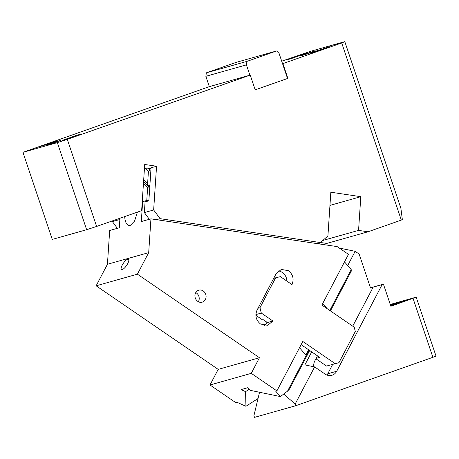 <?xml version="1.0" encoding="UTF-8"?>
<svg xmlns="http://www.w3.org/2000/svg" width="459" height="459" viewBox="0 0 459 459"><rect width="100%" height="100%" fill="white"/><g stroke="black" fill="none" stroke-linecap="round" stroke-linejoin="round"><path stroke-width="0.69" d="M400.885 208.288L402.359 219.643L401.315 220.091L341.708 42.962L344.801 41.637L400.885 208.288M401.315 220.091L368.009 231.789L358.559 230.384L322.803 240.47M320.508 242.501L326.745 243.431L368.009 231.789M315.574 51.242L329.642 46.749L315.121 51.873L310.445 53.21L315.574 51.242M282.56 63.715L287.529 78.478L287.873 78.38L255.204 89.855L250.241 75.098L209.321 86.642L205.844 76.309L246.42 64.862L246.936 61.38L276.582 50.96L279.083 53.387L282.56 63.715L341.708 42.962M281.711 61.185L310.416 51.339L344.801 41.637M304.569 54.346C295.929 57.364 303.233 55.304 311.449 52.406C320.089 49.383 312.786 51.442 304.569 54.346L300.628 55.86M311.449 52.406L315.39 50.892M291.505 58.029L305.574 53.542L291.052 58.66L286.376 60.003L291.505 58.029M96.614 226.442L86.642 229.712L57.335 142.623L67.307 139.358L96.614 226.442L141.636 210.629L144.711 164.477L156.559 166.244L151.057 167.793L148.859 200.801L145.078 201.868L144.361 212.586L149.347 219.299M287.529 78.478L255.198 89.832M246.42 64.862L249.897 75.19M205.844 76.309L206.361 72.826L246.936 61.38M276.582 50.96L236.012 62.413L206.361 72.826M209.321 86.642L22.95 152.325L52.257 239.409L86.642 229.712M56.646 141.911L45.825 145.371L56.996 141.429L60.594 140.397L56.646 141.911M52.177 142.72L38.108 147.213L52.63 142.095L57.306 140.752L52.177 142.72M76.246 135.933L62.177 140.425L76.699 135.302L81.375 133.965L76.246 135.933M22.95 152.325L57.335 142.623M67.307 139.358L250.241 75.098M151 168.66L148.337 168.264L149.927 170.014L150.902 170.157M149.927 170.014L148.412 171.574L145.566 168.442L144.424 168.763M143.696 179.681L147.591 183.95L148.412 171.574M147.591 183.95L147.706 185.304L149.869 185.631M149.8 186.698L147.924 186.302L147.706 185.304M148.337 168.264L146.943 168.057L145.566 168.442M117.372 228.318L112.386 221.611L119.862 219.5M112.386 221.611L112.432 220.888M316.853 243.574L320.439 242.564L327.921 235.943L330.83 192.218L360.808 196.681L329.952 205.391M320.439 242.564L160.111 218.668L153.65 209.97L144.361 212.586M156.519 219.677L160.111 218.668M153.65 209.97L156.559 166.244M358.559 230.384L360.808 196.681M287.873 78.38L282.905 63.617M326.946 375.055L327.766 373.775L336.705 371.251L382.129 284.597L383.42 284.144L390.873 306.285L416.181 297.157L436.05 356.195L295.757 405.722L254.493 417.363L253.925 415.665L259.536 392.256M295.757 405.722L295.183 404.023L283.673 394.069M336.705 371.251A9.501 8.446 -105.8 0 1 331.846 375.301A9.501 8.446 -105.8 0 1 325.104 374.085L314.633 366.919L295.183 404.023M314.633 366.919L304.891 364.899L311.701 351.892M347.698 265.566L355.157 251.331L339.253 248.038M352.719 326.177L373.19 287.122L370.562 288.045L359.122 254.045L355.157 251.331M327.766 373.775L332.643 364.469M313.807 366.747A9.501 8.446 -105.8 0 1 314.805 360.912L317.467 355.84M390.758 305.941A14.022 0.361 -18.6 0 0 404.144 301.454A14.022 0.361 -18.6 0 0 411.247 298.729A14.022 0.361 -18.6 0 0 391.768 304.948A14.022 0.361 -18.6 0 0 390.563 305.373M382.129 284.597L373.19 287.122M390.402 304.896L394.04 303.864L390.523 305.241M416.181 297.157L390.259 304.466M432.957 357.521L413.083 298.482M383.42 284.144L370.476 287.793M258.027 398.538L245.938 406.284L236.81 402.199L235.633 402.532L210.004 384.986L218.186 369.38L96.143 285.814L137.402 274.172L148.693 252.634L150.942 218.845L337.158 246.603L348.473 254.349L321.885 305.063L354.228 327.21L355.306 331.484L338.943 362.69L326.544 366.047L338.943 362.69M218.186 369.38L259.444 357.739L137.402 274.172M335.139 363.62L302.797 341.479L276.897 390.89L251.268 373.345L259.444 357.739M206.045 297.392A6.231 5.537 -105.8 0 1 202.195 302.171A6.231 5.537 -105.8 0 1 194.966 294.953A6.231 5.537 -105.8 0 1 198.81 290.174A6.231 5.537 -105.8 0 1 206.045 297.392M258.01 308.27L259.96 307.725L275.635 277.815L280.392 276.651L291.987 284.591C294.208 279.135 293.037 274.505 288.481 270.707L281.304 269.416L276.117 273.73L257.034 310.141C254.814 315.597 255.979 320.221 260.534 324.025L267.717 325.316L272.898 321.002L261.303 313.061L255.887 314.593M259.96 307.725L261.303 313.061M210.004 384.986L251.268 373.345M316.142 358.359L319.688 357.36L301.133 344.657M326.544 366.047L315.924 358.777M195.769 292.561A6.231 5.537 -105.8 0 1 199.166 299.331A6.231 5.537 -105.8 0 1 198.357 301.724M264.441 325.546A10.127 8.996 74.2 0 0 266.708 322.752L267.396 322.557L263.127 319.63L262.439 319.825L255.887 315.339M267.396 322.557L272.898 321.002M275.635 277.815L273.69 278.361M262.439 319.825L263.156 319.648M96.143 285.814L107.435 264.275L109.684 230.487L119.311 227.773L119.942 218.249M245.938 406.284L245.571 391.636L241.038 389.611L247.912 387.671L250.224 390.328L280.369 396.57L287.512 391.166L309.05 350.079M245.571 391.636L249.312 389.278M137.419 212.11L134.59 221.031L130.264 225.432A14.803 6.3 -81.5 0 1 129.048 225.524A14.803 6.3 -81.5 0 1 124.682 216.585M344.514 261.9L351.221 269.628L351.244 271.2L330.428 310.915M322.7 303.514L327.215 308.712M299.52 347.727L305.895 355.065L308.655 349.804M287.512 391.166L289.422 389.14L309.67 350.504M266.708 322.752L266.966 322.258M280.369 396.57L275.721 391.223L276.897 390.89M148.859 200.801L146.771 200.485L142.646 201.65L145.067 202.012M142.646 201.65L141.315 221.565L150.942 218.845M319.78 244.01L318.471 243.115M149.709 188.087L147.614 187.777L146.771 200.485M143.46 183.216L147.614 187.777M286.944 281.137A10.127 8.996 74.2 0 0 282.296 272.451A10.127 8.996 74.2 0 0 278.389 270.93M107.435 264.275L148.693 252.634M128.663 259.45A6.231 1.956 124.4 0 1 126.317 265.853A6.231 1.956 124.4 0 1 121.434 269.531A6.231 1.956 124.4 0 1 121.239 269.324A6.231 1.956 124.4 0 1 123.591 262.927A6.231 1.956 124.4 0 1 128.474 259.243A6.231 1.956 124.4 0 1 128.663 259.45M258.968 392.135L259.019 394.401M329.803 310.485L351.221 269.628M143.575 181.523L147.924 186.302"/></g></svg>
